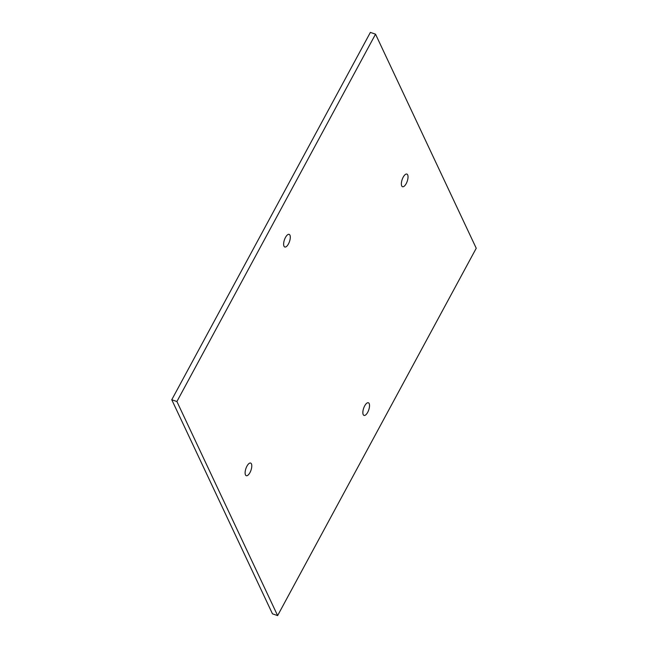 <?xml version="1.0" encoding="UTF-8"?>
<svg xmlns="http://www.w3.org/2000/svg" width="648" height="648" viewBox="0 0 648 648"><rect width="100%" height="100%" fill="white"/><g stroke="black" fill="none" stroke-linecap="round" stroke-linejoin="round"><path stroke-width="0.97" d="M285.452 237.476A6.683 2.673 -71 0 1 289.138 234.365A6.683 2.673 -71 0 1 289.494 241.558A6.683 2.673 -71 0 1 284.78 247.001A6.683 2.673 -71 0 1 285.452 237.476M403.186 177.188A6.683 2.673 -71 0 1 406.879 174.077A6.683 2.673 -71 0 1 407.228 181.27A6.683 2.673 -71 0 1 402.521 186.713A6.683 2.673 -71 0 1 403.186 177.188M364.678 405.883A6.683 2.673 -71 0 1 368.364 402.773A6.683 2.673 -71 0 1 368.72 409.965A6.683 2.673 -71 0 1 364.006 415.409A6.683 2.673 -71 0 1 364.678 405.883M246.937 466.171A6.683 2.673 -71 0 1 250.63 463.061A6.683 2.673 -71 0 1 250.979 470.254A6.683 2.673 -71 0 1 246.264 475.697A6.683 2.673 -71 0 1 246.937 466.171M176.904 401.525L375.532 34.174L370.381 32.4L171.761 399.751L176.904 401.525L277.619 615.6L272.468 613.826L171.761 399.751M375.532 34.174L476.24 248.249L277.619 615.6"/></g></svg>
